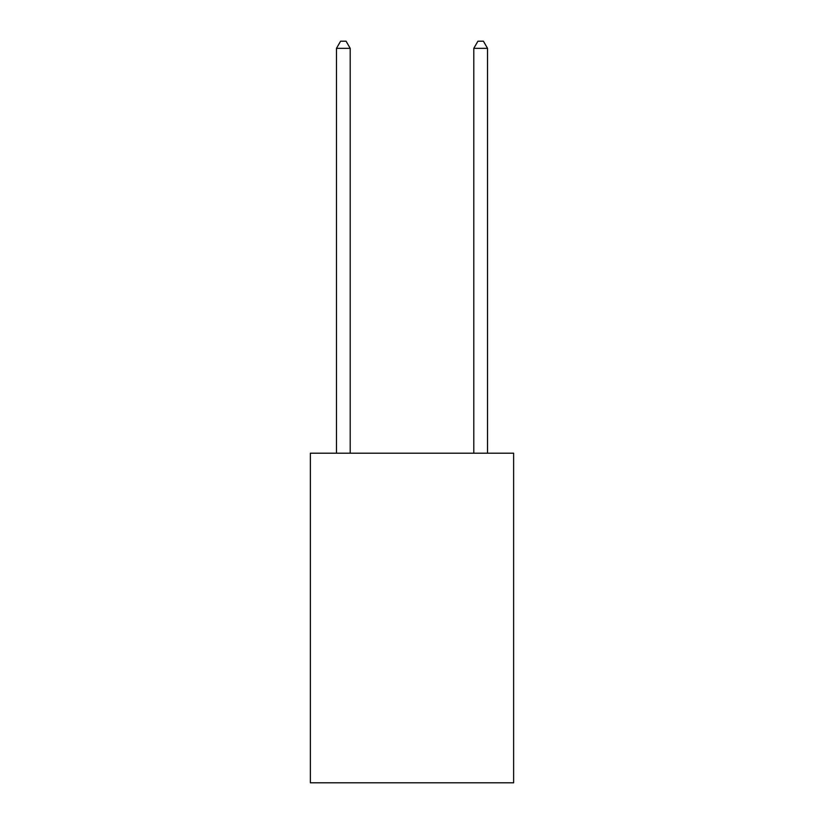 <?xml version="1.0" encoding="UTF-8"?>
<svg xmlns="http://www.w3.org/2000/svg" width="824" height="824" viewBox="0 0 824 824"><rect width="100%" height="100%" fill="white"/><g stroke="black" fill="none" stroke-linecap="round" stroke-linejoin="round"><path stroke-width="1.24" d="M513.63 453.2L513.63 782.8L310.37 782.8L310.37 453.2L513.63 453.2M350.2 453.2L350.2 48.338L336.47 48.338L336.47 453.2M336.47 48.338L340.59 41.2L346.08 41.2L350.2 48.338M487.53 453.2L487.53 48.338L473.8 48.338L473.8 453.2M473.8 48.338L477.92 41.2L483.41 41.2L487.53 48.338"/></g></svg>

